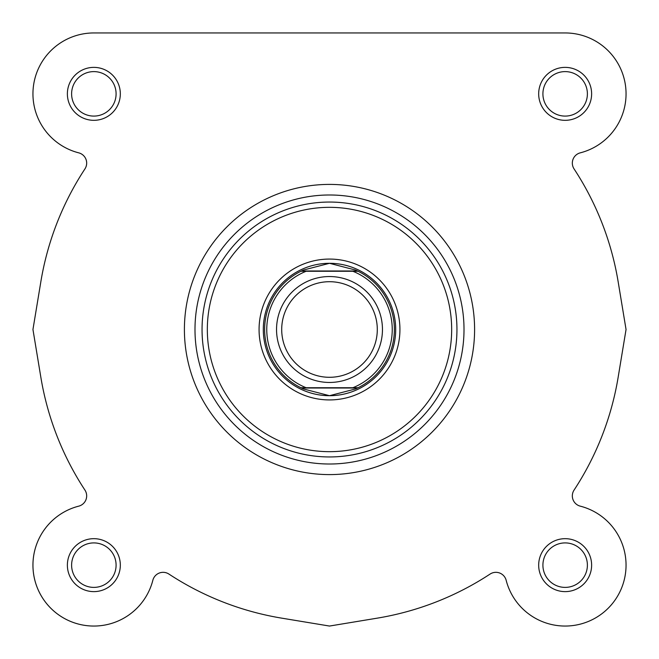 <?xml version="1.0" encoding="UTF-8"?>
<svg xmlns="http://www.w3.org/2000/svg" width="659" height="659" viewBox="0 0 659 659"><rect width="100%" height="100%" fill="white"/><g stroke="black" fill="none" stroke-linecap="round" stroke-linejoin="round"><path stroke-width="0.99" d="M67.375 93.85A26.475 26.475 0 0 1 93.85 67.375A26.475 26.475 0 0 1 120.325 93.85A26.475 26.475 0 0 1 93.85 120.325A26.475 26.475 0 0 1 67.375 93.85M116.091 93.85A22.241 22.241 0 0 0 93.85 71.609A22.241 22.241 0 0 0 71.609 93.85A22.241 22.241 0 0 0 93.85 116.091A22.241 22.241 0 0 0 116.091 93.85M67.375 565.15A26.475 26.475 0 0 1 93.85 538.675A26.475 26.475 0 0 1 120.325 565.15A26.475 26.475 0 0 1 93.85 591.625A26.475 26.475 0 0 1 67.375 565.15M116.091 565.15A22.241 22.241 0 0 0 93.85 542.909A22.241 22.241 0 0 0 71.609 565.15A22.241 22.241 0 0 0 93.85 587.391A22.241 22.241 0 0 0 116.091 565.15M538.675 565.15A26.475 26.475 0 0 1 565.15 538.675A26.475 26.475 0 0 1 591.625 565.15A26.475 26.475 0 0 1 565.15 591.625A26.475 26.475 0 0 1 538.675 565.15M587.391 565.15A22.241 22.241 0 0 0 565.15 542.909A22.241 22.241 0 0 0 542.909 565.15A22.241 22.241 0 0 0 565.15 587.391A22.241 22.241 0 0 0 587.391 565.15M538.675 93.85A26.475 26.475 0 0 1 565.15 67.375A26.475 26.475 0 0 1 591.625 93.85A26.475 26.475 0 0 1 565.15 120.325A26.475 26.475 0 0 1 538.675 93.85M587.391 93.85A22.241 22.241 0 0 0 565.15 71.609A22.241 22.241 0 0 0 542.909 93.85A22.241 22.241 0 0 0 565.15 116.091A22.241 22.241 0 0 0 587.391 93.85M259.069 329.5A70.431 70.431 0 0 1 329.5 259.069A70.431 70.431 0 0 1 399.931 329.5A70.431 70.431 0 0 1 329.5 399.931A70.431 70.431 0 0 1 259.069 329.5M445.023 32.95L565.15 32.95A60.9 60.9 0 0 1 580.291 152.839A10.593 10.593 0 0 0 574.063 168.91A292.58 292.58 0 0 1 618.158 281.78L626.05 329.5L618.356 376.025A292.58 292.58 0 0 1 574.063 490.09A10.593 10.593 0 0 0 580.291 506.161A60.9 60.9 0 0 1 570.241 625.836A60.9 60.9 0 0 1 506.161 580.291A10.593 10.593 0 0 0 490.09 574.063A292.58 292.58 0 0 1 377.22 618.158L329.5 626.05L281.78 618.158A292.58 292.58 0 0 1 168.91 574.063A10.593 10.593 0 0 0 152.839 580.291A60.9 60.9 0 0 1 33.164 570.241A60.9 60.9 0 0 1 78.709 506.161A60.9 60.9 0 0 0 86.222 625.572A60.9 60.9 0 0 0 152.839 580.291A10.593 10.593 0 0 1 168.91 574.063M565.15 32.95L93.85 32.95A60.9 60.9 0 0 0 78.709 152.839A60.9 60.9 0 0 1 93.85 32.95L337.894 32.95M194.99 329.5A134.51 134.51 0 0 0 329.5 464.01A134.51 134.51 0 0 0 464.01 329.5A134.51 134.51 0 0 0 329.5 194.99A134.51 134.51 0 0 0 194.99 329.5M184.405 329.5A145.095 145.095 0 0 0 329.5 474.595A145.095 145.095 0 0 0 474.595 329.5A145.095 145.095 0 0 0 329.5 184.405A145.095 145.095 0 0 0 184.405 329.5M78.709 506.161A10.593 10.593 0 0 0 84.937 490.09A292.58 292.58 0 0 1 40.842 377.22L32.95 329.5L40.644 282.975A292.58 292.58 0 0 1 84.937 168.91A10.593 10.593 0 0 0 78.709 152.839A10.593 10.593 0 0 1 86.675 163.094M329.5 276.541A52.959 52.959 0 0 1 382.459 329.5A52.959 52.959 0 0 1 329.5 382.459A52.959 52.959 0 0 1 276.541 329.5A52.959 52.959 0 0 1 329.5 276.541M329.5 377.294A47.794 47.794 0 0 0 377.294 329.5A47.794 47.794 0 0 0 329.5 281.706A47.794 47.794 0 0 0 281.706 329.5A47.794 47.794 0 0 0 329.5 377.294M302.069 388.291A64.87 64.87 0 0 0 303.659 388.999L329.5 395.697A66.197 66.197 0 0 0 395.697 329.5A66.197 66.197 0 0 0 329.5 263.303A66.197 66.197 0 0 0 263.303 329.5A66.197 66.197 0 0 0 329.5 395.697L355.341 388.999L358.051 387.747L352.837 387.747L358.051 387.747A64.87 64.87 0 0 0 358.051 271.253A64.87 64.87 0 0 1 358.051 387.747M355.341 388.999A64.87 64.87 0 0 0 356.931 388.291M356.931 270.709A64.87 64.87 0 0 0 355.341 270.001L358.051 271.253L352.837 271.253L357.45 271.253M303.659 388.999L300.949 387.747L306.163 387.747L300.949 387.747A64.87 64.87 0 0 1 300.949 271.253L303.659 270.001L329.5 263.303L355.341 270.001M303.659 270.001A64.87 64.87 0 0 0 302.069 270.709M301.501 388.019L357.499 388.019M306.163 387.747L352.837 387.747A62.753 62.753 0 0 0 352.837 271.253L306.163 271.253A62.753 62.753 0 0 0 306.163 387.747M300.949 271.253L306.163 271.253L300.949 271.253A64.87 64.87 0 0 0 300.949 387.747M301.501 270.981L357.499 270.981M574.063 490.09A10.593 10.593 0 0 0 580.291 506.161M618.158 377.22L626.05 329.5M40.842 281.78L32.95 329.5M207.33 329.5A122.17 122.17 0 0 0 329.5 451.67A122.17 122.17 0 0 0 451.67 329.5A122.17 122.17 0 0 0 329.5 207.33A122.17 122.17 0 0 0 207.33 329.5M456.951 329.5A127.451 127.451 0 0 1 329.5 456.951A127.451 127.451 0 0 1 202.049 329.5A127.451 127.451 0 0 1 329.5 202.049A127.451 127.451 0 0 1 456.951 329.5"/></g></svg>
